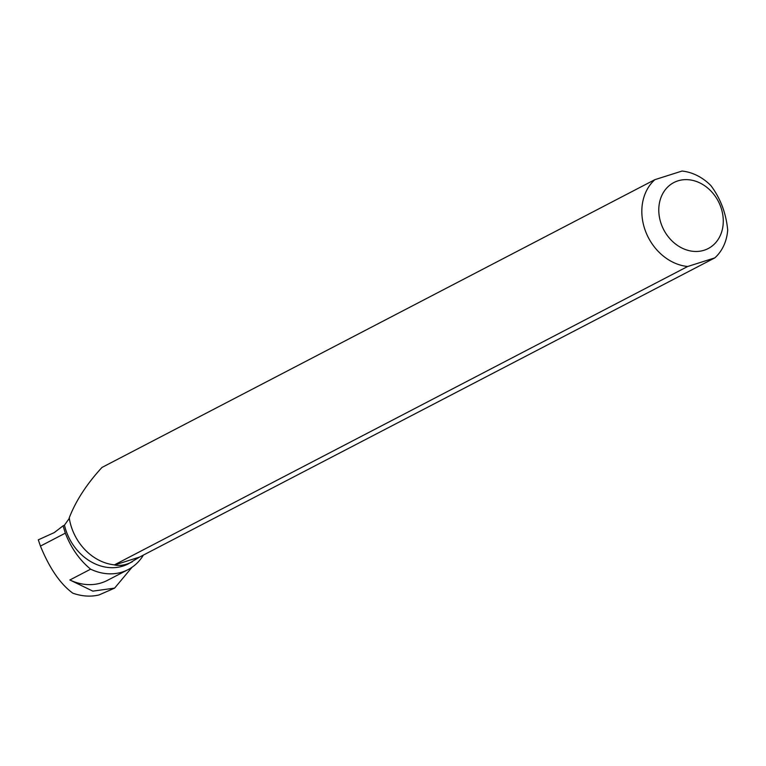 <?xml version="1.0" encoding="UTF-8"?>
<svg xmlns="http://www.w3.org/2000/svg" width="766" height="766" viewBox="0 0 766 766"><rect width="100%" height="100%" fill="white"/><g stroke="black" fill="none" stroke-linecap="round" stroke-linejoin="round"><path stroke-width="1.15" d="M114.622 588.125L99.015 594.952C90.618 596.953 81.885 596.36 72.818 593.181C60.37 584.085 49.579 568.391 40.445 546.091L65.33 533.146C71.066 547.987 79.501 559.994 90.627 569.176L69.878 579.977L92.839 591.132L114.613 588.116L132.078 567.223M143.204 555.407A54.156 44.792 -117.5 0 1 128.171 569.578L107.412 580.379A54.156 44.792 -117.5 0 1 69.878 579.977M128.171 569.578A54.156 44.792 -117.5 0 1 90.627 569.176M69.428 518.189L64.468 525.15A49.148 40.655 62.5 0 0 128.353 563.833L139.546 557.083L714.822 257.883A49.618 41.038 -117.5 0 0 727.7 230.087C726.101 213.264 720.5 198.432 710.886 185.592A49.618 41.038 -117.5 0 0 682.018 171.048L654.853 179.675L101.974 467.442C86.692 484.074 75.777 500.887 69.227 517.883A49.618 41.038 62.5 0 0 114.44 564.858L115.312 564.628L114.594 565.002C120.109 566.093 126.017 565.011 132.317 561.775M64.468 525.15L63.09 525.821L65.33 533.146M40.445 546.091L38.3 539.829L54.242 532.609L63.09 525.821M114.44 564.858L687.657 266.501A49.618 41.038 -117.5 0 1 645.537 231.255A49.618 41.038 -117.5 0 1 654.853 179.675M661.565 224.907A37.199 30.774 -117.5 0 1 671.016 184.271A37.199 30.774 -117.5 0 1 710.561 190.667A37.199 30.774 -117.5 0 1 711.04 246.834A37.199 30.774 -117.5 0 1 661.565 224.907M687.657 266.501L714.822 257.883M114.594 565.002L139.546 557.083"/></g></svg>
